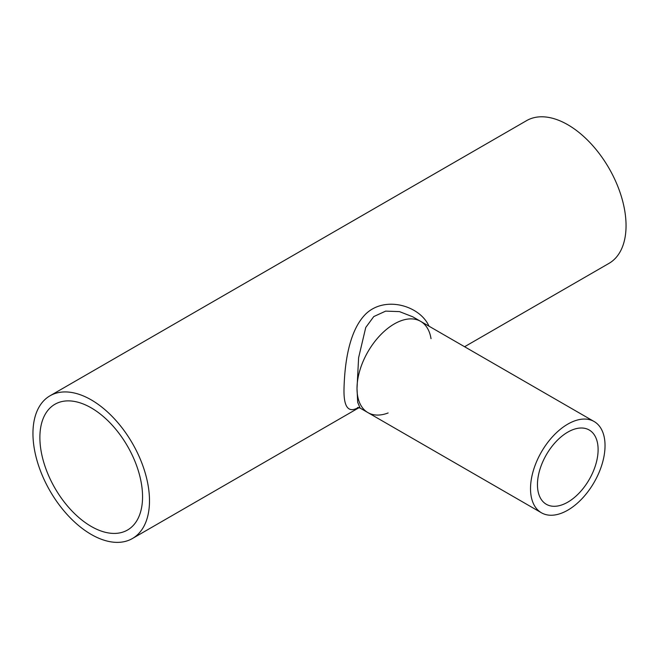 <?xml version="1.0" encoding="UTF-8"?>
<svg xmlns="http://www.w3.org/2000/svg" width="659" height="659" viewBox="0 0 659 659"><rect width="100%" height="100%" fill="white"/><g stroke="black" fill="none" stroke-linecap="round" stroke-linejoin="round"><path stroke-width="0.99" d="M142.558 496.787A72.605 41.921 -120 0 0 110.869 423.729A72.605 41.921 -120 0 0 54.919 404.272A72.605 41.921 -120 0 0 54.919 488.113A72.605 41.921 -120 0 0 127.525 530.025A72.605 41.921 -120 0 0 142.558 496.787M360.069 408.069L357.672 402.237L357.013 388.489L358.611 357.705L365.753 327.474L373.777 316.567L385.663 311.122L399.486 311.616L412.748 316.798L420.615 321.345A52.695 30.421 -60 0 1 431.019 338.668M428.976 326.172C420.137 305.924 385.639 295.397 366.165 313.593C348.314 330.834 344.632 365.753 344.014 388.489C343.52 407.097 348.314 413.432 358.397 407.476M357.013 388.489A52.695 30.421 -60 0 1 380.012 335.456A52.695 30.421 -60 0 1 420.615 321.345A52.695 30.421 -60 0 0 367.92 351.766A52.695 30.421 -60 0 0 367.92 412.608A52.695 30.421 -60 0 1 357.013 388.489M388.126 412.954A52.695 30.421 -60 0 1 367.92 412.608L360.053 408.061L357.631 407.443M50.018 395.787A82.408 47.58 60 0 1 113.521 417.864A82.408 47.58 60 0 1 149.494 500.791A82.408 47.58 60 0 1 132.426 538.518A82.408 47.58 60 0 1 50.018 490.939A82.408 47.58 60 0 1 50.018 395.787L526.574 120.646A82.408 47.58 60 0 1 590.077 142.723A82.408 47.58 60 0 1 626.05 225.65A82.408 47.58 60 0 1 608.982 263.378L464.595 346.733M598.108 449.644A42.884 24.762 -60 0 1 579.385 492.8A42.884 24.762 -60 0 1 546.336 504.292A42.884 24.762 -60 0 1 546.336 454.768A42.884 24.762 -60 0 1 589.22 430.006A42.884 24.762 -60 0 1 598.108 449.644M605.036 445.641A52.695 30.421 -60 0 1 582.037 498.665A52.695 30.421 -60 0 1 541.434 512.784A52.695 30.421 -60 0 1 541.434 451.942A52.695 30.421 -60 0 1 594.121 421.521A52.695 30.421 -60 0 1 605.036 445.641M359.106 407.641L132.426 538.518M594.121 421.521L420.615 321.345M541.434 512.784L367.92 412.608"/></g></svg>
